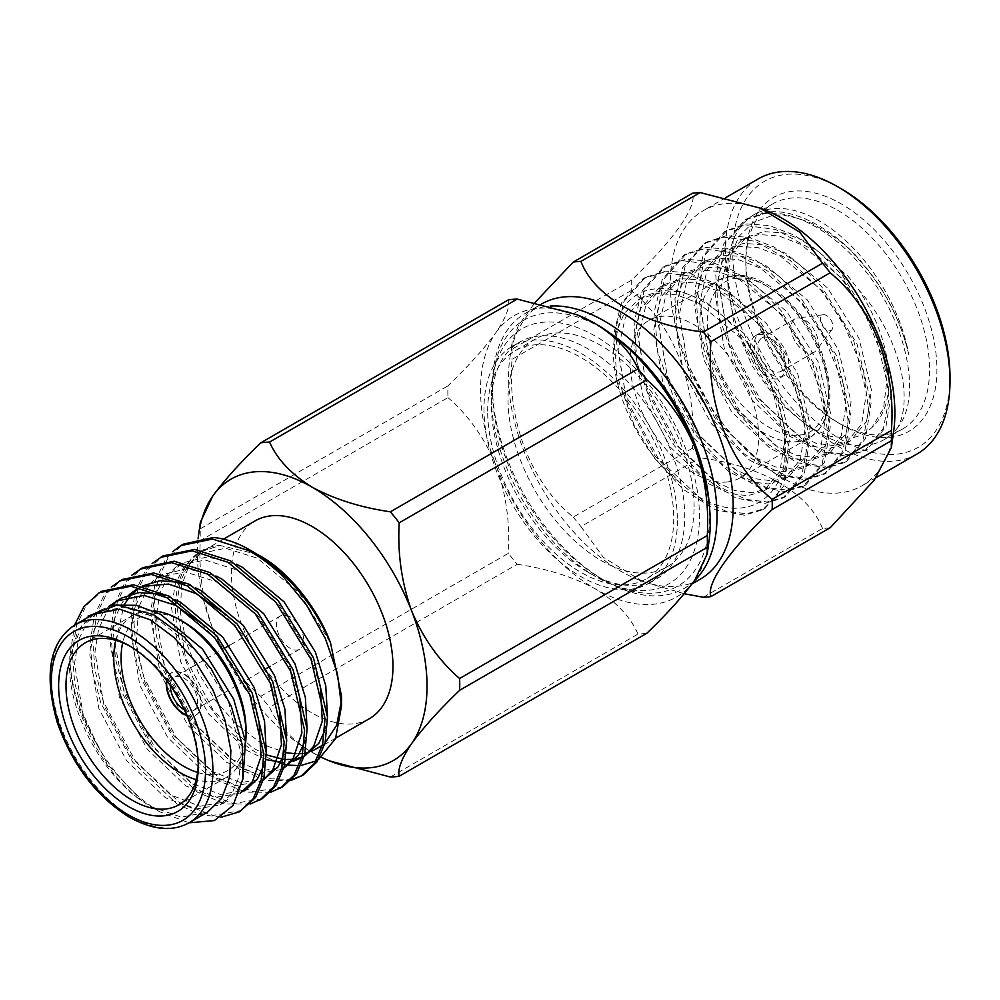 <?xml version="1.0" encoding="UTF-8"?>
<svg xmlns="http://www.w3.org/2000/svg" width="1000" height="1000" viewBox="0 0 1000 1000"><rect width="100%" height="100%" fill="white"/><g stroke="black" fill="none" stroke-linecap="round" stroke-linejoin="round"><path stroke-width="0.75" stroke-dasharray="5 3.75" d="M889.15 437.425A135.125 78.012 -120 0 0 933.662 339.025A135.125 78.012 -120 0 0 841.375 203.962A135.125 78.012 -120 0 0 793.6 191.163A135.125 78.012 -120 0 0 745.825 259.125A135.125 78.012 -120 0 0 841.375 424.625A135.125 78.012 -120 0 0 889.15 437.425M837.7 210.325A129.925 75.013 60 0 1 922.575 324.825A129.925 75.013 60 0 1 902.663 428.938A129.925 75.013 60 0 1 883.637 434.812A129.925 75.013 60 0 1 837.7 422.5A129.925 75.013 60 0 1 745.825 263.375A129.925 75.013 60 0 1 772.738 203.888A129.925 75.013 60 0 1 791.762 198.025A129.925 75.013 60 0 1 837.7 210.325M198.25 764.05A93.55 54.013 -120 0 0 198.275 761.963L198.275 766.213M491.337 404.712A136.762 78.963 60 0 1 519.663 342.113A136.762 78.963 60 0 1 625.05 378.75A136.762 78.963 60 0 1 684.75 516.388A136.762 78.963 60 0 1 656.425 579A136.762 78.963 60 0 1 588.038 572.225A136.762 78.963 60 0 1 491.337 404.712L491.337 396.225A147.162 84.963 -120 0 0 595.388 576.462A147.162 84.963 -120 0 0 699.45 516.388A147.162 84.963 -120 0 0 595.388 336.15A147.162 84.963 -120 0 0 491.337 396.225M447.95 397.612C468.338 415.163 484.338 437.688 495.938 465.188A162.413 93.763 60 0 1 480.55 390A162.413 93.763 60 0 1 495.938 332.587C484.412 348.363 468.413 366.112 447.95 385.825A183.512 105.95 -120 0 0 447.85 391.662A183.512 105.95 -120 0 0 447.95 397.612L200.312 540.588A183.512 105.95 60 0 1 200.312 528.8L200.362 522.25M369.3 718.725A114.225 65.95 60 0 1 312.188 713.075A114.225 65.95 60 0 1 237.575 612.425A114.225 65.95 60 0 1 255.087 520.9M280.125 763.375L255.362 752.087C219.625 730.263 186.1 678.875 177.887 632.15C168.875 585.112 186.188 547.225 219.988 545.475L203.637 550.6L189.513 564.438L181.537 585.588L180.362 612.25L186.125 642.125L198.312 672.638L215.875 701.15L237.3 725.225L260.738 742.775L265.837 745.525M266.688 745.95L286.413 752.75M295.837 753.775L299.312 753.725M302.8 753.413L305.05 753.075M308.913 752.175L311.875 751.213M322.337 745.375L325.05 743.05M341.4 700.962L341.512 696.15M318.45 759.55L315.975 760.975M301.062 765.425L299.125 765.588M288.65 765.15L287.45 764.975M241.863 810.438L212.963 815.413L179.488 802.513L135.25 760.8L103.325 701.575L95.062 670.75L92.725 640.438L96.85 613.875L106.725 593.525L122.15 579.5M220.9 817.262L199.387 814.35L177.013 803.95L132.775 762.225L100.85 703L92.587 672.188L90.237 641.875L94.375 615.3L104.25 594.95L111.275 587.087M303.113 775.075L301.863 775.775M292.025 779.412L267.3 778.725L240.738 767.15L196.5 725.438L164.575 666.213L156.312 635.388L153.963 605.075L158.1 578.513L167.975 558.162L183.4 544.15M290.988 780.487L265.675 780.362L238.263 768.587L194.025 726.862L162.1 667.638L153.837 636.825L151.488 606.512L155.625 579.938L165.5 559.587L172.525 551.725M282.7 786.862L253.8 791.838L220.325 778.938L176.088 737.225L144.162 678L135.9 647.175L133.55 616.862L137.688 590.3L147.562 569.95L162.987 555.938M270.575 792.275L245.263 792.15L217.838 780.375L173.612 738.65L141.675 679.425L133.412 648.612L131.075 618.3L135.213 591.725L145.087 571.375L152.113 563.513M262.288 798.65L233.375 803.625L199.9 790.725L155.662 749.013L123.737 689.788L115.475 658.962L113.138 628.65L117.275 602.087L127.15 581.737L142.562 567.725M250.15 804.062L224.838 803.938L197.425 792.163L153.188 750.438L121.263 691.213L113 660.4L110.662 630.087L114.787 603.513L124.663 583.162L131.688 575.3M93.387 614.25L78.037 630.125L70.113 657.837C64.938 704.062 99.275 772.438 142.137 801.1L150.5 806.425L181.4 817.175L207.6 812.087M150.5 806.425L160 811.912L189.013 822.812M198.275 761.963A93.55 54.013 -120 0 0 132.125 647.4A93.55 54.013 -120 0 0 130.312 646.375M115.8 640.325A93.55 54.013 60 0 1 133.125 615.175A93.55 54.013 60 0 1 153.725 610.938M183.575 621.938A88.35 51.013 -120 0 0 122.688 642.725M186.912 715.562A24.425 14.1 -120 0 0 195.787 715.225A24.425 14.1 -120 0 0 199.525 695.65A24.425 14.1 -120 0 0 183.575 674.125A24.425 14.1 -120 0 0 171.363 672.913A24.425 14.1 -120 0 0 166.625 680.438M186.737 715.15A24.425 14.1 -120 0 0 196.15 715.013A24.425 14.1 -120 0 0 199.9 695.438A24.425 14.1 -120 0 0 183.938 673.913A24.425 14.1 -120 0 0 171.725 672.7A24.425 14.1 -120 0 0 166.887 680.788M184.3 709.762A19.225 11.1 -120 0 0 193.55 710.512A19.225 11.1 -120 0 0 196.5 695.1A19.225 11.1 -120 0 0 183.938 678.162A19.225 11.1 -120 0 0 174.325 677.212A19.225 11.1 -120 0 0 170.35 685.588M290.138 616.838A19.225 11.1 -120 0 0 280.525 615.887A19.225 11.1 -120 0 0 277.575 631.3A19.225 11.1 -120 0 0 290.138 648.25A19.225 11.1 -120 0 0 299.762 649.2A19.225 11.1 -120 0 0 302.7 633.787A19.225 11.1 -120 0 0 290.138 616.838M677.4 520.625A136.762 78.963 60 0 1 649.075 583.237A136.762 78.963 60 0 1 543.688 546.6A136.762 78.963 60 0 1 483.988 408.963A136.762 78.963 60 0 1 512.312 346.35A136.762 78.963 60 0 1 617.7 382.987A136.762 78.963 60 0 1 677.4 520.625M609.65 332.962A153.625 88.688 -120 0 0 601.062 327.6A153.625 88.688 -120 0 0 492.438 390.325A153.625 88.688 -120 0 0 601.062 578.462A153.625 88.688 -120 0 0 709.35 505.637M694.2 580.95A158.812 91.688 60 0 1 684.137 588.45A158.812 91.688 60 0 1 604.738 580.588L601.062 578.462L604.738 580.588A158.812 91.688 60 0 1 492.438 386.075A158.812 91.688 60 0 1 525.325 313.375A158.812 91.688 60 0 1 550.413 306.062M897.95 427.287A129.925 75.013 60 0 1 884.287 439.538A129.925 75.013 60 0 1 865.263 445.412A129.925 75.013 60 0 1 819.325 433.113A129.925 75.013 60 0 1 727.45 273.975A129.925 75.013 60 0 1 754.362 214.5A129.925 75.013 60 0 1 773.388 208.625A129.925 75.013 60 0 1 908.825 354.762C901.087 321.287 885.675 290.775 862.562 263.225C835.263 229.825 794.6 208.025 767.288 212.15L747.45 218.5L726 242.587L717.95 279.462L728.562 340.6L760.487 399.825L804.725 441.538L828.012 452.275L848.962 454.825L867.163 449.425L885.913 426.887L891.488 391.438L877.475 332.275L842.15 275.012L819.587 252.45L794.513 235.263L769.438 225.562L746.875 223.938L727.025 230.287L705.588 254.375L697.537 291.25L708.15 352.388L740.075 411.613L784.3 453.325L807.588 464.062L828.538 466.613L846.75 461.213L865.5 438.675L871.075 403.225L857.062 344.062L821.737 286.8L799.175 264.237L774.1 247.05L749.025 237.35L726.462 235.725L706.612 242.075L685.175 266.163L677.125 303.038L687.725 364.175L719.65 423.4L763.888 465.112L787.175 475.85L808.125 478.4L826.325 473L845.088 450.45L850.662 415.012L836.65 355.85L801.325 298.587L778.763 276.025L753.688 258.837L728.6 249.137L706.05 247.512L686.2 253.863L664.762 277.95L656.7 314.825L667.312 375.962L699.237 435.188L743.475 476.9L766.762 487.638L787.712 490.188L805.913 484.787L824.675 462.238L830.238 426.8L816.237 367.638L780.9 310.375L758.35 287.812L733.263 270.625L708.188 260.925L685.625 259.3L665.775 265.65L644.338 289.738L636.287 326.613L646.9 387.75L678.825 446.975L723.062 488.688L746.35 499.425L767.288 501.975L785.5 496.575L804.25 474.025L809.825 438.587L795.812 379.425L760.487 322.163L737.925 299.6L712.85 282.413L687.775 272.712L665.212 271.087L645.362 277.425L623.925 301.525L615.875 338.4L626.475 399.538L658.413 458.762L702.638 500.475L725.925 511.213L746.875 513.763L765.088 508.363L783.838 485.812L789.412 450.375L777.45 396.213L746.6 342.025C766.35 369.625 778.9 398.612 784.237 428.975C795.825 502.612 736.95 535.075 679.375 482.125L655.075 455.988L627.212 403.812L618.088 349.95L625.325 317.45L644.325 296.175L661.875 290.538L681.8 291.913L703.95 300.375L746.038 335.2L777.3 385.425L789.812 437.312L785.062 468.375L768.75 488.1L752.837 492.788L734.525 490.487L714.163 480.988L675.487 444.2L647.625 392.025L638.513 338.162L645.738 305.663L664.75 284.387L682.288 278.75L702.212 280.125L724.375 288.587L766.45 323.413L797.712 373.638L810.238 425.525L805.487 456.587L789.163 476.312L773.25 481L754.938 478.7L734.575 469.2L695.9 432.413L668.037 380.238L658.925 326.375L666.15 293.875L685.163 272.6L702.712 266.962L722.638 268.337L744.788 276.8L786.862 311.625L818.125 361.85L830.65 413.738L825.9 444.8L809.575 464.525L793.675 469.212L775.362 466.912L755 457.413L716.312 420.625L688.462 368.45L679.338 314.587L686.575 282.1L705.575 260.812L723.125 255.188L743.05 256.55L765.2 265.012L807.288 299.837L838.538 350.062L851.062 401.95L846.312 433.013L829.987 452.738L814.087 457.425L795.775 455.125L775.413 445.625L736.737 408.837L708.875 356.662L699.762 302.8L706.988 270.312L725.987 249.025L743.538 243.4L763.462 244.762L785.625 253.225L827.7 288.05L858.962 338.275L871.475 390.163L866.737 421.225L850.413 440.95L834.5 445.637L816.188 443.338L795.825 433.837L757.15 397.05L729.287 344.875L720.175 291.012L727.4 258.525L746.413 237.237L763.95 231.612L783.888 232.975L806.038 241.45L848.112 276.262L858.888 290.087C898.962 334.588 913.713 397.512 897.95 427.287C923.575 395.425 905.088 316.25 860.088 264.662C832.788 231.262 792.113 209.462 764.812 213.575L744.963 219.925L723.462 244.15L715.788 275.3L718.713 315.613L736.15 365.863L756.025 398.575L784.975 430.2L817.537 450.887L846.475 456.262L864.688 450.863L883.5 428.188L889.062 398.263L883.838 359.275L863.587 310.65L841.838 279.012L810.625 248.7L775.562 229.462L744.4 225.362L724.55 231.713L703.05 255.938L695.375 287.087L698.3 327.4L715.725 377.65L735.612 410.363L764.55 441.987L797.125 462.675L826.062 468.05L844.275 462.65L863.075 439.975L868.637 410.05L863.425 371.062L843.162 322.438L821.425 290.8L790.212 260.487L755.15 241.25L723.988 237.15L704.137 243.5L682.625 267.725L674.95 298.875L677.887 339.188L695.312 389.438L715.2 422.15L744.137 453.775L776.712 474.45L805.65 479.837L823.85 474.438L842.663 451.763L848.225 421.838L843.012 382.85L822.75 334.225L801.012 302.587L769.8 272.275L734.737 253.038L703.562 248.938L683.725 255.287L662.212 279.513L654.538 310.663L657.463 350.975L674.9 401.225L694.788 433.938L723.725 465.562L756.287 486.238L785.225 491.625L803.438 486.225L822.25 463.55L827.812 433.625L822.588 394.637L802.337 346.012L780.588 314.375L749.375 284.062L714.312 264.825L683.15 260.725L663.3 267.075L641.8 291.3L634.125 322.45L637.05 362.762L654.488 413.013L674.362 445.725L703.312 477.337L735.875 498.025L764.812 503.413L783.025 498.013L801.825 475.337L807.387 445.412L802.175 406.425L781.912 357.8L760.175 326.163L728.962 295.85L693.9 276.613L662.738 272.512L642.887 278.863L621.375 303.087L613.7 334.237L616.638 374.55L634.062 424.8L653.95 457.512L682.887 489.125L715.462 509.812L744.4 515.2L762.588 509.8L777.212 495.4L785.263 474.05L784.237 428.975M908.825 354.762C899.938 316.988 881.7 283.55 854.1 254.438C846.425 245.1 832.412 234.8 812.05 223.538C793.787 216.15 780.25 213.588 771.462 215.837L753.075 222.45L739.1 236.225L730.4 256.188L727.463 280.938L733.925 323.188L752.125 365.825L778.95 402.463L810.062 427.762L830.763 436.475L849.75 438.062C858.275 437.088 865.638 433.6 871.838 427.6A114.213 65.938 60 0 0 858.888 290.087M726.538 482.038A90.95 52.512 -120 0 0 739.85 477.925A90.95 52.512 -120 0 0 745.4 383.413A90.95 52.512 -120 0 0 662.225 316.288A90.95 52.512 -120 0 0 648.9 320.4A90.95 52.512 -120 0 0 643.363 414.913A90.95 52.512 -120 0 0 726.538 482.038M841.375 188.863A153.625 88.688 -120 0 0 787.062 174.312A153.625 88.688 -120 0 0 747.3 322.7A153.625 88.688 -120 0 0 895.688 454.275A153.625 88.688 -120 0 0 950 377.013M917.113 453.95A158.812 91.688 60 0 1 893.85 461.138A158.812 91.688 60 0 1 748.6 343.913A158.812 91.688 60 0 1 758.288 178.875M893.612 431.75A158.812 91.688 60 0 1 861.988 485.775A158.812 91.688 60 0 1 838.725 492.962A158.812 91.688 60 0 1 693.487 375.737A158.812 91.688 60 0 1 703.162 210.7A158.812 91.688 60 0 1 726.425 203.525A158.812 91.688 60 0 1 765.775 210.325M703.312 597.263L822.525 528.438A184.025 106.25 -120 0 0 826.4 528.2A184.025 106.25 -120 0 0 830.188 527.75M780.188 376.863A24.425 14.1 -120 0 0 783.763 375.763A24.425 14.1 -120 0 0 785.25 350.375A24.425 14.1 -120 0 0 762.913 332.35A24.425 14.1 -120 0 0 759.338 333.45A24.425 14.1 -120 0 0 757.85 358.837A24.425 14.1 -120 0 0 780.188 376.863M759.237 334.462A24.425 14.1 60 0 1 781.575 352.5A24.425 14.1 60 0 1 780.088 377.875A24.425 14.1 60 0 1 776.513 378.988A24.425 14.1 60 0 1 754.175 360.95A24.425 14.1 60 0 1 755.662 335.575A24.425 14.1 60 0 1 759.237 334.462M541.725 303.913A158.812 91.688 -120 0 0 541.475 304.05A158.812 91.688 -120 0 0 509.85 358.088A158.812 91.688 -120 0 0 620.887 571.263A158.812 91.688 -120 0 0 637.688 579.513A158.812 91.688 -120 0 0 677.038 586.312A158.812 91.688 -120 0 0 700.288 579.138M811.425 353.025A19.225 11.1 -120 0 0 814.237 352.163A19.225 11.1 -120 0 0 816.237 350.387A19.225 11.1 -120 0 0 814.35 330.163A19.225 11.1 -120 0 0 797.825 317.987A19.225 11.1 -120 0 0 797.55 318.012A19.225 11.1 -120 0 0 795.013 318.85A19.225 11.1 -120 0 0 793.838 338.837A19.225 11.1 -120 0 0 811.425 353.025M778.35 372.125A19.225 11.1 -120 0 0 781.162 371.262A19.225 11.1 -120 0 0 782.337 351.275A19.225 11.1 -120 0 0 764.75 337.088A19.225 11.1 -120 0 0 761.938 337.95A19.225 11.1 -120 0 0 760.763 357.938A19.225 11.1 -120 0 0 778.35 372.125M829.8 330.825A8.838 5.1 -120 0 0 832.013 329.613A8.838 5.1 -120 0 0 831.15 320.325A8.838 5.1 -120 0 0 823.55 314.725A8.838 5.1 -120 0 0 823.425 314.738A8.838 5.1 -120 0 0 821.3 323.363A8.838 5.1 -120 0 0 829.8 330.825M694.087 506.75A131.575 75.963 -120 0 0 636.663 374.338A131.575 75.963 -120 0 0 535.275 339.087A131.575 75.963 -120 0 0 508.025 399.325A131.575 75.963 -120 0 0 565.462 531.725A131.575 75.963 -120 0 0 666.85 566.975A131.575 75.963 -120 0 0 694.087 506.75M487.663 411.087A131.575 75.963 60 0 1 514.913 350.85A131.575 75.963 60 0 1 616.3 386.1A131.575 75.963 60 0 1 673.725 518.513A131.575 75.963 60 0 1 646.475 578.737A131.575 75.963 60 0 1 545.087 543.488A131.575 75.963 60 0 1 487.663 411.087M679.375 482.125C636.275 449.2 605.312 378.013 615.3 334.6L624.25 313.325L639.225 299.125L656.775 293.488L676.7 294.862L698.85 303.325L740.925 338.15L772.188 388.363L784.712 440.25L779.963 471.325L763.637 491.05L747.738 495.737L729.425 493.438L709.062 483.938L670.387 447.15L642.525 394.963L633.4 341.112L640.638 308.612L659.638 287.337L677.188 281.7L697.113 283.075L719.262 291.537L761.35 326.362L792.613 376.575L805.125 428.462L800.375 459.538L784.062 479.263L768.15 483.95L749.837 481.65L729.475 472.15L690.8 435.363L662.938 383.175L653.825 329.325L661.05 296.825L680.062 275.55L697.6 269.913L717.525 271.288L739.688 279.75L781.762 314.575L813.025 364.787L825.55 416.688L820.8 447.75L804.475 467.475L788.562 472.163L770.25 469.862L749.887 460.363L711.213 423.575L683.35 371.388L674.237 317.538L681.462 285.038L700.475 263.762L718.012 258.125L737.95 259.5L760.1 267.962L802.175 302.787L833.438 353L845.962 404.9L841.213 435.962L824.887 455.688L808.988 460.375L790.662 458.075L770.312 448.575L731.625 411.788L703.775 359.6L694.65 305.75L701.875 273.25L720.888 251.975L738.438 246.337L758.363 247.712L780.512 256.175L822.6 291L853.85 341.213L866.375 393.113L861.625 424.175L845.3 443.9L829.4 448.587L811.087 446.287L790.725 436.788L752.05 400L724.188 347.812L715.075 293.962L722.3 261.462L741.3 240.188L758.85 234.55L778.775 235.925L800.925 244.387L843.012 279.212L874.275 329.425L886.787 381.325L883.562 408.162L871.838 427.6M615.3 334.6C621.3 268.938 697.65 275.5 746.6 342.025M822.525 528.438C808.425 492.713 761.625 465.863 700.138 457.788A184.025 106.25 -120 0 1 692.475 448.25C697.362 385.487 673.9 325.462 631.287 290.525A184.025 106.25 -120 0 1 631.287 280.312C674.163 239.488 697.35 206.4 692.475 193.25M631.287 280.312L512.075 349.137L512.087 342.275L518.375 325.65L535.062 302.425M692.475 448.25L573.263 517.062C531.362 483.612 506.712 420.562 512.075 359.35L631.287 290.525M684.237 593.725L642.85 581.587L603.35 557.35L580.938 526.6L700.138 457.788M512.075 349.137A184.025 106.25 -120 0 0 512.075 359.35M573.263 517.062A184.025 106.25 -120 0 0 580.938 526.6M197.6 772.463A88.35 51.013 -120 0 0 246.038 730.138M245.613 742.788A93.55 54.013 60 0 1 226.675 777.212A93.55 54.013 60 0 1 196.225 779.638M132.125 647.4L128.45 645.275M70.475 654.812L81.938 625.363L95.6 612.987L100.7 610.037L87.037 622.425L78.263 640.362L74.525 663.775L83.637 717.638L107.912 764.85L142.137 801.1C103.625 774.55 70.05 709.463 69.763 656.675L74.588 625.1M160 811.912C136.037 797.688 115.25 775.713 97.638 745.975A129.925 75.013 60 0 1 69.763 656.675M100.7 610.037L113.413 605.175M243.012 778.15L237.125 790.537L225.113 801.963L199.875 806.237L170.588 794.812L131.912 758.025L104.062 705.85L94.938 651.988L98.688 628.575L107.463 610.638L111.975 605.325M118.612 599.812L121.112 598.25M159.825 594.188L175.075 599.562M266.262 752.513L263.512 766.087M129.238 594.625L122.775 601.788L114 619.738L110.25 643.15L119.362 697.013L147.225 749.188L185.9 785.975L215.188 797.4L240.425 793.125L245.525 790.175L220.287 794.45L191.012 783.025L152.325 746.237L124.475 694.062L115.288 645.312L123.888 605.2M130.075 596.05L132.162 593.775M139.025 588.025L143.188 586.263M180.238 582.4L195.487 587.775M286.675 740.725L283.925 754.3M265.95 778.388L240.7 782.663L211.425 771.237L172.75 734.45L144.887 682.275L136.213 643.612L138.575 608.312M139.238 605.925L148.287 587.062L161.95 574.675L187.062 568.713L215.9 576M307.087 728.938L304.337 742.513M286.363 766.6L261.112 770.875L231.838 759.45L193.162 722.663L165.3 670.487L156.188 616.638L159.925 593.212L168.713 575.275L182.362 562.888L207.475 556.925L236.325 564.212M327.512 717.15L324.762 730.725M306.775 754.812L301.938 757.125M295.55 758.9L292.413 759.35M285.637 759.488L283.387 759.312M266.312 754.887L252.25 747.663L213.575 710.875L185.725 658.7L176.6 604.85L180.35 581.425L189.125 563.488L202.775 551.1L219.988 545.475L256.85 554.113M97.638 745.975L82.912 713.363L74.65 682.537L72.3 652.225L76.438 625.662L86.312 605.312L101.737 591.287M95.6 612.987L123.525 607.163L155.275 617.15L197.362 651.975L228.625 702.188L241.137 754.087L239.188 776.462L232.025 793.475L220.012 804.912L194.762 809.188L165.487 797.763L126.812 760.975L98.95 708.8L89.838 654.938L93.575 631.525L102.35 613.575L108.825 606.413M201.537 623.675L229.062 654.638L249.037 690.413L259.113 722.412M221.95 611.888L249.488 642.85L269.45 678.625L279.525 710.625M263.425 779.837L260.837 781.338L235.6 785.612L206.325 774.188L167.638 737.4L139.787 685.225L130.662 631.362L134.412 607.95L143.188 590L156.838 577.625L184.775 571.8L216.525 581.788L258.612 616.613L289.875 666.838L299.938 698.838M281.262 769.55L256.012 773.825L226.737 762.4L188.062 725.612L160.2 673.438L151.088 619.575L154.825 596.163L163.6 578.212L177.262 565.837L205.188 560.013L236.95 570L279.025 604.825L310.287 655.05L320.363 687.05M293.45 761.175L282.9 762.5M266.262 759.675L247.15 750.612L208.475 713.825L180.613 661.65L171.5 607.788L175.238 584.375L184.025 566.425L197.675 554.05L225.6 548.225L257.362 558.212L299.262 592.837L330.5 642.788M252.725 551.625C239.3 543.913 226.137 539.2 213.238 537.513M198.125 538.575A162.413 93.763 -120 0 0 212.738 628.7A162.413 93.763 -120 0 0 312.188 752.425A162.413 93.763 -120 0 0 321.55 757.387M331.125 761.55L312.188 752.425C291.25 739.425 277.038 724.375 269.562 707.275A183.512 105.95 60 0 1 260.725 696.275C240.338 678.725 224.338 656.2 212.738 628.7C202.688 600.45 198.538 571.075 200.312 540.588M260.725 696.275L508.363 553.3A183.512 105.95 -120 0 0 517.2 564.3L269.562 707.275M517.2 564.3C546.788 568.612 572.85 576.812 595.388 588.913C616.287 601.85 630.487 616.9 638.025 634.05A183.512 105.95 -120 0 0 646.862 633.263M390.375 777.025L638.025 634.05M508.363 299.875C510.163 306.7 506.025 317.6 495.938 332.587A162.413 93.763 60 0 1 578.212 315.275M200.312 528.8L447.95 385.825M708.938 541.712A162.413 93.763 60 0 1 694.85 580.025A162.413 93.763 60 0 1 595.388 588.913A162.413 93.763 60 0 1 495.938 465.188C506 493.438 510.138 522.812 508.363 553.3M732.05 275.975A90.95 52.512 -120 0 0 718.725 280.087A90.95 52.512 -120 0 0 713.175 374.6A90.95 52.512 -120 0 0 796.363 441.725A90.95 52.512 -120 0 0 809.675 437.612A90.95 52.512 -120 0 0 815.225 343.1A90.95 52.512 -120 0 0 732.05 275.975M737.562 278.587C720.975 276.812 693.637 303.512 715.362 361.413C738.525 419.188 784.05 439.375 798.2 434.862C814.775 436.637 842.113 409.938 820.387 352.038C797.237 294.262 751.7 274.075 737.562 278.587M189.237 822.688A114.225 65.95 60 0 1 132.125 817.038A114.225 65.95 60 0 1 57.5 716.388A114.225 65.95 60 0 1 75.013 624.862M648.9 320.4L718.725 280.087L733.425 275.525C763.487 271.363 806.575 309.275 822.425 354.55C835.512 395.025 831.263 422.7 809.675 437.612L739.85 477.925M588.038 572.225L595.388 576.462M335.788 738.075L317.85 748.438M133.125 615.175L85.35 642.763M280.525 615.887L229.488 645.35M226 647.375L174.325 677.212M649.075 583.237L656.425 579M642.887 278.863L645.362 277.425M663.3 267.075L665.775 265.65M683.725 255.287L686.2 253.863M704.137 243.5L706.612 242.075M724.55 231.713L727.025 230.287M744.963 219.925L747.45 218.5M754.362 214.5L772.738 203.888M783.025 498.013L785.5 496.575M803.438 486.225L805.913 484.787M823.85 474.438L826.325 473M844.275 462.65L846.75 461.213M864.688 450.863L867.163 449.425M884.287 439.538L902.663 428.938M810.062 427.762L819.325 433.113M727.45 280.938L727.45 273.975M876.2 477.575L861.988 485.775M762.138 208.863L760.612 208.25M783.763 375.763L780.088 377.875M814.237 352.163L781.162 371.262M832.013 329.613L816.237 350.387M684.137 588.45L692.05 583.888M535.275 339.087L514.913 350.85M666.85 566.975L646.475 578.737M525.325 313.375L541.475 304.05M762.588 509.8L765.088 508.363M644.325 296.175L639.225 299.125M768.75 488.1L763.637 491.05M664.75 284.387L659.638 287.337M789.163 476.312L784.062 479.263M685.163 272.6L680.062 275.55M809.575 464.525L804.475 467.475M705.575 260.812L700.475 263.762M829.987 452.738L824.887 455.688M725.987 249.025L720.888 251.975M850.413 440.95L845.3 443.9M746.413 237.237L741.3 240.188M725.888 197.587L703.162 210.7M759.338 333.45L755.662 335.575M637.688 579.513L642.85 581.587M509.85 358.088L512.087 342.287M795.013 318.85L761.938 337.95M823.425 314.738L797.55 318.012M492.438 390.325L492.438 386.075M512.312 346.35L519.663 342.113M299.762 649.2L270.238 666.237M266.613 668.325L193.55 710.512M226.675 777.212L178.9 804.788M220.012 804.912L225.113 801.963M156.838 577.625L161.95 574.675M281.363 769.488L283.85 768.05M177.262 565.837L182.362 562.9M301.788 757.7L304.262 756.263M197.675 554.05L202.775 551.112M223.487 539.138L203.637 550.6M837.7 422.5L841.375 424.625M745.825 263.375L745.825 259.125"/><path stroke-width="1.5" d="M130.312 646.375A93.55 54.013 -120 0 0 85.35 642.763A93.55 54.013 -120 0 0 65.975 685.588A93.55 54.013 -120 0 0 132.125 800.163A93.55 54.013 -120 0 0 178.9 804.788A93.55 54.013 -120 0 0 198.25 764.05M198.275 766.213A98.75 57.013 60 0 1 128.45 806.525A98.75 57.013 60 0 1 58.625 685.588A98.75 57.013 60 0 1 128.45 645.275A98.75 57.013 60 0 1 198.275 766.213M707.275 547.325A183.512 105.95 -120 0 0 707.375 541.487A183.512 105.95 -120 0 0 707.275 535.538L459.625 678.512A183.512 105.95 60 0 1 459.725 684.463A183.512 105.95 60 0 1 459.625 690.3L707.275 547.325L707.225 553.875L694.85 580.025C683.238 595.9 667.25 613.638 646.862 633.263L399.225 776.237A183.512 105.95 60 0 1 390.375 777.025L329.375 760.85A162.413 93.763 -120 0 0 411.65 743.538A162.413 93.763 -120 0 0 427.038 686.112A162.413 93.763 -120 0 0 411.65 610.925C423.175 638.325 439.175 660.85 459.625 678.512M223.487 539.138L255.087 520.9A114.225 65.95 60 0 1 312.188 526.55A114.225 65.95 60 0 1 386.812 627.2A114.225 65.95 60 0 1 369.3 718.725L335.788 738.075M172.525 551.725L180.925 545.575L212.512 539.062L248.463 550.525C259.837 556.625 271.225 565.112 282.625 575.962L306.588 605.188L325.4 638.663L337.388 673.35L341.512 706.087L341.512 696.15L330.5 642.788C317.725 607.85 287.65 571.062 260.738 556.263L256.85 554.113M265.837 745.525L266.688 745.95M286.413 752.75L295.837 753.775M299.312 753.725L302.8 753.413M305.05 753.075L308.913 752.175M311.875 751.213L322.337 745.375M325.05 743.05L336.575 725.362L341.4 700.962M330.5 642.788C313.025 603.025 287.1 572.638 252.725 551.625L249.638 549.837A129.925 75.013 -120 0 0 213.238 537.513L183.4 544.15L180.925 545.575M282.625 575.962A129.925 75.013 -120 0 0 249.638 549.837M341.512 706.087L335.538 738.65L318.45 759.55M315.975 760.975L301.062 765.425M299.125 765.588L288.65 765.15M287.45 764.975L280.125 763.375M74.588 625.1L83.837 606.737L99.25 592.725L101.737 591.287L133.325 584.775L169.275 596.237L216.912 635.988L252.25 693.25L266.25 752.412L263.913 777.95L255.65 797.375L239.387 811.875L220.9 817.262M99.25 592.725L130.85 586.213L166.8 597.663L214.438 637.425L249.762 694.688L263.775 753.85L261.438 779.388L253.175 798.8L239.387 811.875M152.113 563.513L162.987 555.938L194.575 549.412L230.525 560.875L278.163 600.625L313.488 657.887L327.5 717.062L325.163 742.588L316.9 762.013L303.113 775.075L290.988 780.487M301.863 775.775L292.025 779.412M160.5 557.362L192.087 550.85L228.05 562.312L275.688 602.062L311.012 659.325L325.025 718.487L322.675 744.025L314.413 763.438L300.637 776.513M131.688 575.3L142.562 567.725L174.15 561.2L210.113 572.663L257.75 612.413L293.075 669.675L307.087 728.838L304.738 754.375L296.475 773.8L282.7 786.862L270.575 792.275M140.087 569.15L171.675 562.638L207.638 574.1L255.275 613.85L290.6 671.112L304.613 730.275L302.262 755.812L294 775.225L280.225 788.3M111.275 587.087L122.15 579.513L153.737 572.987L189.7 584.45L237.338 624.2L272.663 681.462L286.675 740.625L284.325 766.162L276.062 785.588L262.288 798.65L250.15 804.062M119.675 580.938L151.263 574.425L187.213 585.875L234.85 625.638L270.188 682.9L284.188 742.062L281.85 767.6L273.587 787.013L259.8 800.088M189.237 822.688L207.6 812.087L221.725 798.25L229.7 777.087L230.875 750.425L225.113 720.562L212.925 690.05L195.362 661.538L173.938 637.463L150.5 619.9L119.588 609.163L93.387 614.25L75.013 624.862A114.225 65.95 60 0 1 132.125 630.513A114.225 65.95 60 0 1 206.737 731.162A114.225 65.95 60 0 1 189.237 822.688C172.85 831.95 152.95 830.15 129.525 817.288C96.512 796.737 72.438 765.175 57.3 722.625C43.65 674.25 49.55 641.663 75.013 624.862M189.013 822.812L214.338 820.575L233.075 805.45L242.862 779.163L242.262 744.775L231.325 706.425L211.2 668.875L184.112 636.925L153.525 614.663L117.15 604.95L88 616.163M196.225 779.638A93.55 54.013 60 0 1 179.9 772.575A93.55 54.013 60 0 1 115.8 640.325M153.725 610.938A93.55 54.013 60 0 1 179.9 619.812L179.9 619.812A93.55 54.013 60 0 1 246.038 734.388A93.55 54.013 60 0 1 245.613 742.788M183.575 621.938L179.9 619.812L183.575 621.938A88.35 51.013 -120 0 1 246.038 730.138L246.038 734.388M122.688 642.725A88.35 51.013 -120 0 0 183.575 766.213A88.35 51.013 -120 0 0 197.6 772.463M166.625 680.438A24.425 14.1 -120 0 0 183.575 714.013A24.425 14.1 -120 0 0 186.912 715.562M166.887 680.788A24.425 14.1 -120 0 0 183.938 713.8A24.425 14.1 -120 0 0 186.737 715.15M170.35 685.588A19.225 11.1 -120 0 0 183.938 709.562A19.225 11.1 -120 0 0 184.3 709.762M709.35 505.637A153.625 88.688 -120 0 0 609.65 332.962M550.413 306.062A158.812 91.688 60 0 1 604.738 321.238A158.812 91.688 60 0 1 705.312 451.312A158.812 91.688 60 0 1 694.2 580.95M950 381.25L950 377.013A153.625 88.688 -120 0 0 841.375 188.863L837.7 186.737A158.812 91.688 60 0 1 950 381.25A158.812 91.688 60 0 1 917.113 453.95L876.2 477.575M725.888 197.587L758.288 178.875A158.812 91.688 60 0 1 781.55 171.7A158.812 91.688 60 0 1 837.7 186.737M762.138 208.863L765.775 210.325A158.812 91.688 60 0 1 893.612 431.75L891.375 447.55L874.237 480.15L830.188 527.75L710.987 596.575A184.025 106.25 -120 0 1 707.188 597.013A184.025 106.25 -120 0 1 703.312 597.263L684.237 593.725M700.138 192.562A184.025 106.25 -120 0 0 696.275 192.812A184.025 106.25 -120 0 0 692.475 193.25L573.263 262.075A184.025 106.25 60 0 1 577.062 261.637A184.025 106.25 60 0 1 580.938 261.388C593.85 296.137 642.688 324.513 703.312 332.05L822.525 263.225L799.875 232.262L760.625 208.238L700.138 192.562L580.938 261.388M891.375 447.55L891.388 440.7A184.025 106.25 -120 0 0 891.388 430.475C896.25 368.125 873.075 307.925 830.188 272.762A184.025 106.25 -120 0 0 822.525 263.225M692.05 583.888L700.288 579.138A158.812 91.688 -120 0 0 724.638 451.875A158.812 91.688 -120 0 0 620.887 311.913A158.812 91.688 -120 0 0 564.738 296.875A158.812 91.688 -120 0 0 541.725 303.913M891.388 440.7L772.175 509.525C730.275 549.163 705.625 584.1 710.987 596.575M772.175 509.525A184.025 106.25 -120 0 0 772.175 499.3L891.388 430.475M830.188 272.762L710.987 341.587C705.625 402.325 729.975 465.55 772.175 499.3M710.987 341.587A184.025 106.25 -120 0 0 703.312 332.05M535.062 302.425L573.263 262.075M113.413 605.175L136.312 605.288L160.387 614.212L202.463 649.025L233.725 699.25L245.487 741.625L243.012 778.15M111.975 605.325L118.612 599.812M108.825 606.413L121.112 598.25L139.062 592.55L159.825 594.188M175.075 599.562L180.8 602.425L222.875 637.238L254.137 687.463L264.525 721.075L266.262 752.513M263.512 766.087L257.538 778.75L245.525 790.175M123.888 605.2L130.075 596.05M132.162 593.775L139.025 588.025M142.25 586.062L159.925 580.712L180.238 582.4M195.487 587.775L201.213 590.638L243.3 625.462L274.562 675.675L284.95 709.287L286.675 740.725M283.925 754.3L277.962 766.963L263.425 779.837M138.575 608.312L139.238 605.925M215.9 576L221.637 578.85L263.712 613.675L294.975 663.888L305.363 697.5L307.087 728.938M304.337 742.513L298.375 755.175L283.85 768.05M236.325 564.212L242.05 567.062L284.125 601.888L315.387 652.1L325.775 685.725L327.512 717.15M324.762 730.725L318.788 743.388L304.262 756.263M301.938 757.125L295.55 758.9M292.413 759.35L285.637 759.488M283.387 759.312L266.312 754.887M116.013 601.2L143.938 595.375L175.7 605.363L201.537 623.675M259.113 722.412L261.038 756.5L252.438 781.688L240.425 793.125M129.238 594.625L136.425 589.412M143.188 586.263L168.588 584.062L196.112 593.575L221.95 611.888M279.525 710.625L281.45 744.712L272.85 769.9L264.163 779.15M299.938 698.838L301.875 732.925L293.275 758.125L284.575 767.362M320.363 687.05L322.287 721.137L313.688 746.338L304.988 755.575M301.788 757.7L293.45 761.175M282.9 762.5L266.262 759.675M198.65 534.412L200.375 522.25L212.738 496.087C224.275 480.312 240.263 462.562 260.725 442.85A183.512 105.95 60 0 1 269.562 442.062C277.038 459.162 291.25 474.212 312.188 487.212C334.575 499.263 360.637 507.463 390.375 511.812A183.512 105.95 60 0 1 399.225 522.812C397.425 553.175 401.562 582.537 411.65 610.925A162.413 93.763 -120 0 0 312.188 487.212A162.413 93.763 -120 0 0 212.738 496.087A162.413 93.763 -120 0 0 198.65 534.412A162.413 93.763 -120 0 0 198.125 538.575M321.55 757.387A162.413 93.763 -120 0 0 329.375 760.85M459.625 690.3C439.25 709.925 423.25 727.675 411.65 743.538C401.587 758.462 397.45 769.362 399.225 776.237M707.275 535.538C709.075 505.175 704.925 475.812 694.85 447.425C683.312 420.037 667.325 397.5 646.862 379.837A183.512 105.95 -120 0 0 638.025 368.837L390.375 511.812M399.225 522.812L646.862 379.837M638.025 368.837C630.487 351.688 616.287 336.637 595.388 323.7L576.45 314.575L517.2 299.088A183.512 105.95 -120 0 0 508.363 299.875L260.725 442.85M269.562 442.062L517.2 299.088M576.45 314.562L578.212 315.275A162.413 93.763 60 0 1 595.388 323.7A162.413 93.763 60 0 1 694.85 447.425A162.413 93.763 60 0 1 708.938 541.712L707.288 553.387M128.45 814.912A109.025 62.95 -120 0 0 205.538 770.4A109.025 62.95 -120 0 0 128.45 636.875A109.025 62.95 -120 0 0 51.363 681.388A109.025 62.95 -120 0 0 128.45 814.912M229.488 645.35L226 647.375M270.238 666.237L266.613 668.325"/></g></svg>
